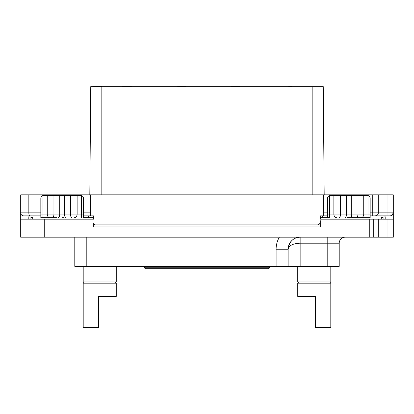 <?xml version="1.0" encoding="UTF-8"?>
<svg xmlns="http://www.w3.org/2000/svg" width="414" height="414" viewBox="0 0 414 414"><rect width="100%" height="100%" fill="white"/><g stroke="black" fill="none" stroke-linecap="round" stroke-linejoin="round"><path stroke-width="0.62" d="M390.293 215.865A3.007 3.007 0 0 0 393.3 212.858L387.038 212.858L387.038 215.865L390.293 215.865L372.264 215.865L375.871 215.865L372.264 215.865L372.264 194.828L393.3 194.828L393.3 237.196L20.7 237.196L20.7 212.858A3.007 3.007 0 0 0 23.707 215.865A3.007 3.007 0 0 1 20.7 212.858L28.84 212.858C28.876 214.628 29.27 215.632 30.02 215.865L38.129 215.865M378.277 237.196L378.277 219.172L392.964 219.172L392.964 237.196M373.268 237.196L373.268 219.172L378.277 219.172M393.3 219.172L392.964 219.172M373.268 219.172L320.281 219.172L335.909 219.172L320.281 219.172L320.281 215.865L323.287 215.865L323.287 194.828L90.713 194.828L90.713 215.865L83.499 215.865M90.713 215.865L93.719 215.865L93.719 219.172L20.7 219.172M317.792 224.833L317.279 224.88A3.007 3.007 0 0 0 320.281 221.873L320.281 226.981L93.719 226.981L93.719 223.074A1.801 1.801 0 0 0 95.52 224.88L95.396 224.874M320.281 220.672L320.281 224.968L93.719 224.968M318.133 224.755L319.561 223.829M319.732 223.607L320.131 222.82M95.38 224.874L94.723 224.693M94.692 224.678L94.33 224.429M94.288 224.393L93.73 223.296M317.279 224.88L95.52 224.88M327.495 215.865L323.287 215.865M320.281 217.666L322.687 217.666L322.687 215.865M322.687 217.666L327.495 217.666L327.495 198.435A3.007 3.007 0 0 1 329.596 195.568L367.999 195.553A3.007 3.007 0 0 1 370.163 198.435L370.163 217.666L347.025 217.666M372.264 215.865L370.163 215.865M345.866 195.434L345.866 194.828L323.287 194.828M357.499 195.434L357.499 194.828L372.264 194.828M345.866 194.828L357.499 194.828M20.7 212.858L20.7 194.828L90.713 194.828M90.754 86.655L89.812 194.828L90.754 86.655L101.828 86.655L101.828 86.355L101.606 86.655M323.246 86.655L324.188 194.828L323.246 86.655L101.828 86.655L101.828 194.828M101.156 86.655L101.606 86.355M100.255 86.655L100.255 86.355L101.156 86.355M99.35 86.655L99.35 86.355L100.255 86.355M98.227 86.655L98.227 86.355L99.35 86.355M92.814 86.655L92.814 86.355L98.227 86.355M131.279 86.655L131.279 86.355L129.023 86.355L129.023 86.655M127.672 86.655L127.672 86.355L129.023 86.355M122.265 86.655L122.265 86.355L127.672 86.355M185.663 86.655L185.663 86.355L185.441 86.655M184.991 86.655L185.441 86.355M184.313 86.655L184.313 86.355L184.991 86.355M183.412 86.655L183.412 86.355L184.313 86.355M182.512 86.655L182.512 86.355L183.412 86.355M180.706 86.655L180.706 86.355L182.512 86.355M179.805 86.655L179.805 86.355L180.706 86.355M178.905 86.655L178.905 86.355L179.805 86.355M178.227 86.655L178.227 86.355L178.905 86.355M177.777 86.655L178.227 86.355M177.554 86.655L177.777 86.355M291.435 86.655L291.435 86.355L290.085 86.355L290.085 86.655M288.734 86.655L288.734 86.355L290.085 86.355M231.638 86.655L231.638 86.355L239.753 86.355L239.753 86.655M40.831 215.865L23.707 215.865M56.459 217.666L40.831 217.666L40.831 198.435A3.007 3.007 0 0 1 42.994 195.553L81.398 195.568A3.007 3.007 0 0 1 83.499 198.435L83.499 217.666L88.311 217.666L88.311 215.865M63.968 217.666L62.467 217.666M88.311 217.666L93.719 217.666M43.837 217.666L44.438 217.666M30.015 215.865A1.201 1.201 0 0 0 28.814 217.065L28.814 219.172M28.84 194.828L28.84 212.858L40.831 212.858M56.501 195.434L56.501 194.828M68.134 195.434L68.134 194.828M370.163 214.064L329.596 214.064L329.596 217.666L327.495 217.666M351.274 195.434L351.274 214.064A3.607 1.454 -90 0 0 352.728 217.666L354.539 217.666M383.985 215.865A1.201 1.201 0 0 1 385.186 217.065L385.186 219.172M387.038 194.828L387.038 212.858L378.277 212.858C378.37 214.395 377.366 215.399 375.27 215.865A3.007 3.007 0 0 0 378.277 212.858L378.277 194.828M327.195 237.196L327.195 243.209L339.211 243.209L339.211 266.347L74.789 266.347L74.789 237.196M288.894 247.106L288.128 249.218A12.022 12.022 0 0 1 300.15 237.196C293.221 237.548 289.215 241.553 288.128 249.218C289.215 245.388 293.221 243.385 300.15 243.209L300.15 237.196M339.211 243.209A6.008 6.008 0 0 1 345.224 237.196M288.128 266.347L288.128 249.218L276.112 249.218A24.038 24.038 0 0 1 279.331 237.196M144.439 266.347L144.439 267.247A1.501 1.501 0 0 0 145.94 268.748L268.06 268.748A1.501 1.501 0 0 0 269.561 267.247L268.06 267.247L268.06 268.748M269.561 266.347L269.561 267.247M145.94 266.347L145.94 268.748M330.802 281.97L297.744 281.97C298.52 282.374 298.52 282.772 297.744 283.171L330.802 283.171C330.025 282.772 330.025 282.374 330.802 281.97L330.802 266.647M330.802 283.171L330.802 327.645L315.473 327.645L315.473 296.393L297.744 296.393L297.744 283.171M99.727 281.97L83.198 281.97C83.975 282.374 83.975 282.772 83.198 283.171L83.198 327.645L98.527 327.645L98.527 296.393L116.256 296.393L116.256 283.171C115.48 282.772 115.48 282.374 116.256 281.97L99.727 281.97M83.198 281.97L83.198 266.647L83.198 281.97C83.975 282.374 83.975 282.772 83.198 283.171L116.256 283.171C115.48 282.772 115.48 282.374 116.256 281.97L116.256 266.647M75.69 266.347L75.69 266.647L76.771 266.647L76.771 266.347M76.952 266.347L76.771 266.647M77.309 266.347L76.952 266.647M77.853 266.347L77.853 266.647L77.309 266.647M78.572 266.347L78.572 266.647L77.853 266.647M79.297 266.347L79.297 266.647L78.572 266.647M80.016 266.347L80.016 266.647L79.297 266.647M80.497 266.347L80.016 266.647M87.706 266.347L87.706 266.647L80.497 266.647M332.183 266.347L332.183 266.647L325.088 266.647L325.088 266.347M334.703 266.347L334.703 266.647L332.183 266.647M337.229 266.347L337.229 266.647L334.703 266.647M338.31 266.347L338.31 266.647L337.229 266.647M118.595 266.347L118.595 266.647L111.749 266.647L111.749 266.347M117.514 266.347L117.514 266.647M112.831 266.347L112.831 266.647M115.17 266.347L115.17 266.647M118.958 266.347L118.595 266.647M120.039 266.347L120.039 266.647L118.958 266.647M122.565 266.347L122.565 266.647L120.039 266.647M125.09 266.347L125.09 266.647L122.565 266.647M126.172 266.347L126.172 266.647L125.09 266.647M331.94 266.347L331.94 266.647M330.858 266.347L330.858 266.647M326.17 266.347L326.17 266.647M328.514 266.347L328.514 266.647M300.45 266.347L300.45 266.647L289.034 266.647L289.034 266.347M293.241 266.347L293.241 266.647M290.116 266.347L290.116 266.647M290.292 266.347L290.292 266.647M290.654 266.347L290.654 266.647M291.197 266.347L291.197 266.647M291.917 266.347L291.917 266.647M292.636 266.347L292.636 266.647M138.913 266.347L138.913 266.647L134.581 266.647L134.581 266.347M139.813 266.347L139.813 266.647L138.913 266.647M140.532 266.347L140.532 266.647L139.813 266.647M141.252 266.347L141.252 266.647L140.532 266.647M141.614 266.347L141.252 266.647M141.795 266.347L141.614 266.647M164.151 266.347L164.151 266.647L159.825 266.647L159.825 266.347M165.233 266.347L165.233 266.647L164.151 266.647M167.033 266.347L167.033 266.647L165.233 266.647M192.277 266.347L192.277 266.647L192.458 266.347M192.639 266.347L192.458 266.647M193.359 266.347L193.359 266.647L192.639 266.647M194.078 266.347L194.078 266.647L193.359 266.647M195.341 266.347L195.341 266.647L194.078 266.647M195.703 266.347L195.341 266.647M196.966 266.347L196.966 266.647L195.703 266.647M197.685 266.347L197.685 266.647L196.966 266.647M198.404 266.347L198.404 266.647L197.685 266.647M198.585 266.347L198.404 266.647M198.767 266.347L198.585 266.647M222.323 266.347L222.323 266.647L222.504 266.347M222.685 266.347L222.504 266.647M223.405 266.347L223.405 266.647L222.685 266.647M224.129 266.347L224.129 266.647L223.405 266.647M225.392 266.347L225.392 266.647L224.129 266.647M226.111 266.347L226.111 266.647L225.392 266.647M227.193 266.347L227.193 266.647L226.111 266.647M227.912 266.347L227.912 266.647L227.193 266.647M228.637 266.347L228.637 266.647L227.912 266.647M228.813 266.347L228.637 266.647M256.338 266.347L256.338 266.647L254.175 266.647L254.175 266.347M255.257 266.347L255.257 266.647M30.915 219.172L30.915 217.366L32.722 217.366L32.722 219.172M383.085 219.172L383.085 217.366L381.278 217.366L381.278 219.172M369.262 237.196L369.262 219.172M44.738 237.196L44.738 219.172M375.27 215.865A3.007 3.007 0 0 0 378.277 212.858L370.163 212.858M327.495 212.858L323.287 212.858M312.172 194.828L312.172 86.655M90.713 212.858L83.499 212.858M83.499 214.064L40.831 214.064M81.398 195.568L81.398 217.666M74.572 217.666A3.607 2.562 -90 0 0 77.133 214.064L77.133 195.434M71.912 217.666A3.607 1.428 -90 0 1 70.483 214.064L70.483 195.434M65.945 217.666A3.607 1.428 -90 0 1 64.517 214.064L64.517 195.434M58.265 217.666A3.607 1.454 -90 0 0 59.719 214.064L59.719 195.434M52.495 217.666A3.607 1.454 -90 0 0 53.949 214.064L53.949 195.434M49.825 217.666A3.607 2.562 -90 0 1 47.263 214.064L47.263 195.434M42.994 217.666L42.994 195.553M387.038 219.172L387.038 237.196M390.004 215.865A3.007 2.965 -90 0 0 392.964 212.858L392.964 194.828M367.999 217.666L367.999 195.553M361.174 217.666A3.607 2.562 -90 0 0 363.73 214.064L363.73 195.434M358.498 217.666A3.607 1.454 -90 0 1 357.044 214.064L357.044 195.434M345.048 217.666A3.607 1.428 -90 0 0 346.477 214.064L346.477 195.434M339.082 217.666A3.607 1.428 -90 0 0 340.51 214.064L340.51 195.434M336.427 217.666A3.607 2.562 -90 0 1 333.865 214.064L333.865 195.434M329.596 195.568L329.596 214.064L327.495 214.064M86.805 266.347L86.805 237.196M276.112 266.347L276.112 249.218M327.195 266.347L327.195 243.209L300.15 243.209L300.15 266.347M268.06 266.347L268.06 267.247L144.439 267.247M297.744 266.647L297.744 281.97M83.198 283.171L83.198 327.645"/></g></svg>
